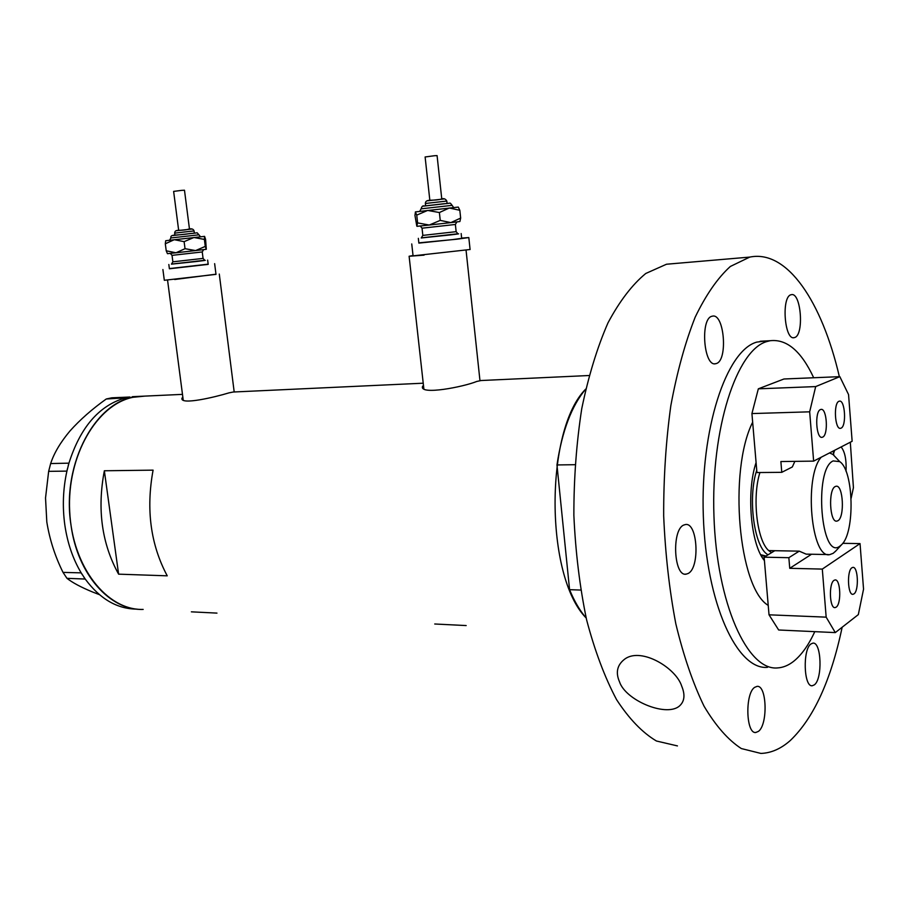 <?xml version="1.0" encoding="UTF-8"?>
<svg xmlns="http://www.w3.org/2000/svg" width="909" height="909" viewBox="0 0 909 909"><rect width="100%" height="100%" fill="white"/><g stroke="black" fill="none" stroke-linecap="round" stroke-linejoin="round"><path stroke-width="1.36" d="M174.71 279.506L215.978 274.2M413.027 255.531L409.107 256.258L424.071 255.145M182.823 396.938L181.914 398.381C180.652 405.187 214.456 397.301 228.977 392.87L233.215 392.018L423.23 383.2M423.446 385.234L422.424 386.7C420.447 395.154 463.067 387.018 476.793 381.45L481.145 380.519M167.233 575.829C150.599 544.65 145.883 509.426 153.087 470.146L104.353 470.771C97.036 509.188 101.785 543.639 118.602 574.158L167.233 575.829M580.692 590.055L569.579 589.68C574.397 601.349 579.931 610.791 586.18 618.006C544.809 576.34 544.752 429.9 585.737 389.075C571.716 405.607 562.126 430.9 556.967 464.942L574.965 464.704M143.167 609.428C106.887 610.553 72.22 566.818 69.686 511.347C66.766 455.909 96.888 404.425 133.044 397.29L144.906 396.108L138.395 396.415C96.843 398.79 61.085 462.908 70.993 525.072C77.492 574.613 110.216 610.768 143.167 609.428M216.967 613.109L191.379 611.837M466.169 625.562L434.741 623.994M104.353 470.771L118.602 574.158M138.634 396.392L124.147 398.256C98.592 406.118 80.185 427.753 68.936 463.158L66.88 471.26C63.016 488.94 62.335 506.858 64.823 524.993C67.471 543.071 72.925 559.035 81.185 572.863L85.219 579.044L66.959 578.329L63.028 572.386C55.04 556.342 49.643 539.548 46.814 521.971L45.53 497.973L48.654 471.351L50.654 463.556C54.029 453.148 60.483 442.274 70.016 430.923C80.026 419.742 92.116 409.095 106.273 398.994L111.807 397.812L129.817 397.028M129.726 396.983L127.874 397.381M50.654 463.556L68.936 463.158M68.845 463.249L68.175 465.908M63.028 572.386L81.185 572.863M81.208 573.011L82.537 575.045M126.09 397.767L106.273 398.994M67.539 468.453L66.857 471.112L48.654 471.351M83.798 576.976L85.116 578.999M99.365 594.634L92.582 592.009C81.049 587.248 72.504 582.692 66.959 578.329M85.219 579.044C100.001 599.008 117.261 609.041 136.986 609.121M569.579 589.68L556.967 464.942M764.424 560.614C750.698 544.548 746.13 492.076 756.083 462.567M762.356 557.626L764.276 558.899M760.708 554.717L765.867 555.99M833.167 460.92C813.566 468.964 821.02 561.285 839.882 546.139L841.586 544.707C855.176 532.481 853.79 470.442 839.723 461.636L833.167 460.92M835.689 551.081L833.201 553.308L829.826 554.592C811.226 559.705 803.647 476.589 821.202 457.227M837.882 520.755C844.916 517.266 843.211 484.486 836.075 486.247L835.189 486.554C828.076 489.621 829.701 522.936 836.859 521.118L837.882 520.755M794.864 461.363L792.33 466.965L781.774 472.328L756.936 472.555L751.925 413.572L758.333 388.825L815.68 386.586L809.669 411.822L813.635 461.124L780.876 461.545L781.774 472.328M759.901 472.532C751.982 497.587 756.958 540.673 768.719 550.593L771.559 552.661M788.853 557.694L764.128 557.183L769.025 614.814L826.167 617.154L822.304 569.091L789.739 568.307L788.853 557.694L799.238 551.149L768.719 550.593M799.238 551.149L806.147 554.138L828.292 554.558M768.082 554.785C754.265 547.922 747.437 498.268 756.742 470.214M829.553 452.921L833.03 454.523L836.348 458.056M834.042 580.34L835.03 579.953C840.541 578.738 841.598 603.826 836.178 607.155L835.11 607.598C829.576 608.837 828.576 583.419 834.042 580.34M851.938 567.75L852.835 567.386C858.096 566.205 859.13 590.748 853.971 593.895L852.994 594.304C847.733 595.52 846.734 570.659 851.938 567.75M774.775 550.706L764.128 557.183M826.167 617.154L835.291 632.596L858.323 614.609L863.55 589.157L860.039 543.593L842.757 543.321M835.291 632.596L778.661 629.994L769.025 614.814M822.304 569.091L860.039 543.593M789.739 568.307L811.544 554.24M841.064 428.15L840.541 428.321C834.871 429.923 833.303 403.085 838.962 401.289L839.416 401.164C845.063 399.608 846.677 426.105 841.064 428.15M822.668 437.127L822.088 437.309C816.134 438.956 814.509 411.459 820.475 409.561L820.963 409.414C826.917 407.8 828.576 434.945 822.668 437.127M813.635 461.124L852.142 441.274L848.551 394.586L839.836 376.656L815.68 386.586M839.836 376.656L783.944 378.996L758.333 388.825M809.669 411.822L751.925 413.572M619.54 681.898C615.313 672.251 617.245 664.502 625.347 658.65C642.095 647.378 676.148 668.172 681.693 686.136C685.454 695.169 684.5 701.964 678.83 706.532C664.934 716.94 625.506 700.044 619.54 681.898M752.652 422.185C728.143 471.021 738.562 588.089 768.23 605.394M813.691 377.746C801.318 351.238 786.842 338.887 770.264 340.705L766.821 341.557C736.722 349.885 710.815 428.605 713.951 516.119C716.769 603.678 747.482 670.99 777.593 667.922C783.058 667.592 788.353 665.433 793.477 661.457C801.443 655.139 808.544 645.208 814.782 631.653M833.78 455.136L833.246 451.012M765.73 340.955L756.754 342.114C726.359 350.442 700.191 428.878 703.327 516.051C706.145 603.269 737.131 670.353 767.526 667.331M839.359 376.667C822.043 302.106 787.489 249.384 749.777 257.088L730.359 266.451C717.724 277.87 705.998 294.777 695.18 317.161C685.17 342.5 677.069 371.986 670.842 405.607C665.945 440.967 663.559 477.702 663.672 515.812C665.297 553.751 669.342 589.748 675.819 623.79C683.534 655.809 692.942 683.273 704.043 706.179C715.815 725.961 728.245 740.085 741.324 748.55L760.89 753.425C771.162 753.072 780.945 748.777 790.273 740.54C813.657 718.178 830.951 680.409 842.154 627.233M675.841 263.428L666.467 264.246L645.776 273.473C632.198 284.653 619.597 301.129 607.973 322.888C597.224 347.499 588.487 376.076 581.76 408.641C576.465 442.853 573.829 478.395 573.863 515.255C575.511 551.945 579.749 586.771 586.578 619.733C594.747 650.742 604.746 677.375 616.575 699.646C629.13 718.894 642.424 732.688 656.434 741.005L677.444 745.914M834.644 450.296L833.564 453.5M811.01 643.924C802.545 649.219 803.704 687.34 812.271 685.75L814.362 684.852C822.736 678.943 821.441 641.606 812.896 643.14L811.01 643.924M754.64 687.352C744.914 693.522 745.937 734.086 755.788 732.495L758.458 731.359C768.071 724.496 766.855 684.818 757.061 686.375L754.64 687.352M683.704 525.072C671.524 529.879 673.796 576.704 686.056 574.17L688.136 573.488C700.157 567.83 697.68 522.061 685.443 524.538L683.704 525.072M712.077 316.241C699.987 318.241 703.646 367.077 715.599 363.725L716.224 363.566C728.143 360.748 724.348 312.912 712.406 316.162L712.077 316.241M791.114 294.743C781.229 296.277 784.387 340.534 794.136 337.659L794.58 337.546C804.329 335.341 801.09 291.914 791.353 294.686L791.114 294.743M846.04 471.317C846.552 459.761 844.904 451.637 841.109 446.955M851.142 498.246L853.426 487.678L850.313 442.217M178.675 230.443L173.63 191.401L181.448 190.39L184.482 190.22L189.492 229.238M171.653 264.065L204.695 260.315M168.835 264.485L169.392 268.78L208.184 264.371M169.369 268.587L208.161 264.167M162.904 269.541L164.313 280.29L215.99 274.37M206.252 249.316L205.275 246.407L195.583 250.577L206.252 249.316M195.583 250.577L175.982 252.782L166.222 250.793L167.449 253.679L175.982 252.782L185.027 248.691L195.583 250.577M204.582 236.374L204.389 239.419L193.901 237.499L184.118 241.658L174.289 239.692L165.302 243.794L165.722 240.715L204.582 236.374L205.582 239.34L206.309 249.282M204.389 239.419L205.275 246.407M184.118 241.658L185.027 248.691M165.302 243.794L166.222 250.793M429.855 200.469L425.117 156.973L434.513 155.723L437.081 155.609L441.785 199.128M421.481 237.851L457.829 233.783M418.345 238.34L418.867 243.112L452.682 239.59L461.67 238.351L461.158 233.556M418.844 242.862L456.886 239.203L468.817 237.567L461.647 238.078M411.743 243.942L413.072 255.861L470.089 249.498M417.015 226.33L429.253 225.034L417.606 222.91L416.799 226.102L414.947 215.388L415.47 211.899L458.272 207.082L459.829 210.286L460.658 218.069L450.853 222.614L459.897 221.535L460.658 218.069M450.853 222.614L429.253 225.034L440.24 220.387L450.853 222.614M415.356 211.967L416.742 215.115L427.65 210.433L439.388 212.536L449.285 208.013L459.829 210.286M439.388 212.536L440.24 220.387M416.742 215.115L417.606 222.91M188.697 231.5L174.63 233.136C175.085 228.738 179.05 231.306 187.504 229.454C191.117 228.239 193.322 228.75 194.094 230.966L188.697 231.5M176.516 230.727L191.64 229.057M198.957 234.817L170.869 237.953C170.256 233.772 175.653 236.01 189.992 233.556C200.014 233.056 195.583 231.568 198.957 234.817L200.503 236.783M172.767 235.545L196.446 232.909M195.469 261.303C208.4 259.94 208.581 260.019 195.992 261.553L171.506 264.133M203.593 249.657L202.241 251.952L172.028 255.361L172.869 261.826L203.071 258.406M194.094 230.977L194.367 233.09M425.355 203.468C425.571 198.582 431.934 201.241 440.706 199.241C443.467 198.037 445.501 198.651 446.819 201.059L425.355 203.48L425.617 205.832M427.48 200.798L444.149 198.935M452.114 205.354L421.117 208.831C421.799 206.377 422.855 205.434 424.287 206.002L443.99 203.741C451.603 203.548 449.182 201.696 452.114 205.343L453.659 207.547M423.253 206.161L449.364 203.23M450.023 234.613C461.283 233.465 461.533 233.556 450.773 234.874L421.31 237.942M456.886 221.91L455.375 224.466L422.049 228.193L422.833 235.397L456.136 231.67L458.022 233.886L421.242 237.988L422.833 235.408M167.563 280.165L183.22 400.005M409.118 256.304L423.833 388.666M589.055 375.519L480.27 380.564M182.482 394.37L132.35 396.688M466.067 250.293L479.963 380.632M219.285 274.075L234.181 391.881M762.924 558.512L764.389 560.251M766.094 555.99L761.344 555.899M839.723 461.636L833.03 454.523M841.586 544.707L835.212 551.615M770.264 340.705L760.231 341.261M812.271 685.75L811.68 685.716M755.788 732.495L755.038 732.438M686.056 574.17L685.034 574.147M715.599 363.725L714.679 363.77M794.136 337.659L793.489 337.693M749.777 257.088L666.649 264.212M174.63 233.136L174.914 235.261M172.869 261.837L171.449 264.167L204.866 260.394L203.071 258.417L202.241 251.952M214.638 263.655L216.001 274.404M207.638 260.088L208.195 264.383M172.028 255.361L170.313 253.395M170.869 237.953L169.608 240.237M468.817 237.567L470.089 249.555M455.375 224.466L456.148 231.681M422.049 228.193L420.276 226.011M446.819 201.059L447.08 203.423M421.117 208.831L419.719 211.365"/></g></svg>

